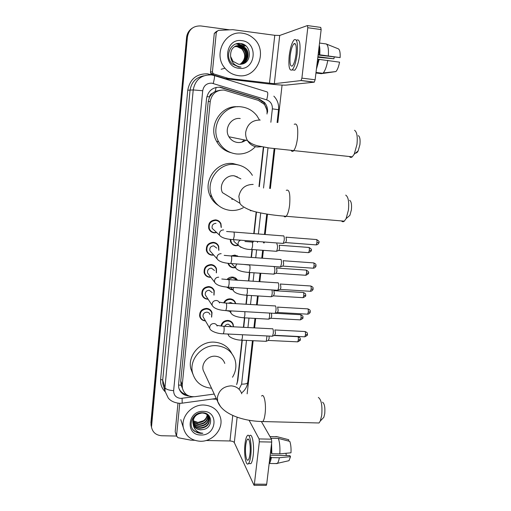 <?xml version="1.0" encoding="UTF-8"?>
<svg xmlns="http://www.w3.org/2000/svg" width="511" height="511" viewBox="0 0 511 511"><rect width="100%" height="100%" fill="white"/><g stroke="black" fill="none" stroke-linecap="round" stroke-linejoin="round"><path stroke-width="0.77" d="M238.356 245.433L235.871 245.74C233.425 245.465 231.681 244.22 230.64 241.99L230.148 239.34M231.272 255.883L234.875 255.085L238.369 256.484M235.405 267.649L233.508 267.802C230.998 267.534 229.235 266.25 228.225 263.957L228.008 263.286M226.973 279.504C228.455 277.792 230.301 276.981 232.518 277.064C234.734 277.275 236.382 278.329 237.468 280.22M232.518 289.609L231.164 289.667L226.52 287.054M223.703 302.857C225.051 300.168 227.21 298.833 230.18 298.839C232.729 299.095 234.485 300.379 235.456 302.678L235.724 303.649M229.726 311.314L226.335 310.637M220.963 326.024C221.844 322.428 224.15 320.557 227.868 320.41C230.461 320.665 232.23 321.962 233.169 324.313L233.476 326.797M205.454 320.902L205.288 320.895C202.471 320.601 200.625 319.151 199.744 316.533C199.258 311.633 201.532 308.919 206.565 308.382C209.306 308.67 211.126 310.068 212.039 312.579L211.643 317.165M208.098 299.203L207.511 299.197C204.739 298.897 202.893 297.459 201.979 294.879C201.404 289.878 203.678 287.105 208.801 286.569C211.49 286.863 213.304 288.242 214.25 290.708L214.032 295.154M216.734 232.588L214.294 232.863C211.688 232.55 209.88 231.196 208.858 228.781C207.932 223.416 210.187 220.445 215.623 219.871C218.127 220.171 219.902 221.461 220.95 223.735L221.32 227.484M213.719 255.078L212.008 255.181C209.344 254.874 207.517 253.482 206.533 251.003C205.741 245.772 208.003 242.872 213.33 242.316C215.898 242.616 217.692 243.939 218.708 246.289L218.88 250.326M210.845 277.269L209.746 277.294C207.025 276.988 205.192 275.57 204.24 273.04C203.563 267.924 205.837 265.094 211.049 264.545C213.687 264.845 215.495 266.199 216.472 268.614L216.453 272.874M237.276 255.756L237.302 256.113M216.472 243.428L216.511 244.003M218.567 220.873L218.67 221.461M267.01 113.998C267.355 110.293 266.378 107.016 264.072 104.167L258.342 100.36L223.997 90.051C216.351 89.949 211.765 93.769 210.225 101.504L182.248 385.007L182.408 388.226C184.203 394.237 188.393 397.053 194.985 396.67L214.218 394.058M220.03 90.243L215.252 91.386L212.416 93.283C210.749 93.883 209.785 95.084 209.523 96.892L206.885 96.598M209.523 96.892L212.416 93.283M209.504 97.116L208.226 101.58L180.773 380.951L181.137 385.224L182.421 388.29M236.638 384.617L237.391 381.615L241.978 340.173M243.402 327.308L244.45 317.848M245.957 304.243L246.941 295.326M248.531 280.941L249.457 272.574M251.137 257.397L252 249.604M252.836 242.093L252.939 241.135M253.775 233.61L256.171 211.937M258.988 186.477L263.357 147.034M209.427 228.896L208.846 228.743M267.093 112.337L267.534 112.35C267.873 108.632 266.876 105.349 264.532 102.519L258.962 98.866L220.184 87.177C212.614 87.068 208.066 90.849 206.553 98.508L178.575 384.4L178.722 387.517C180.102 392.71 183.59 395.552 189.179 396.044M176.474 436.049L161.719 435.742C156.021 435.257 152.617 432.37 151.492 427.087L187.422 36.958C188.878 29.395 193.318 25.722 200.753 25.94L229.65 29.83M282.072 85.088L277.831 122.563M274.867 148.765L270.37 188.514M267.47 214.173L265.164 234.504M264.321 241.997L264.213 242.955M263.363 250.441L262.488 258.208M260.776 273.334L259.831 281.67M258.208 296.01L257.205 304.895M255.666 318.462L254.606 327.89M253.149 340.709L247.145 393.834M151.262 426.097L150.93 422.476L186.572 37.514L186.994 37.239C187.441 33.33 189.217 30.29 192.315 28.105C189.217 30.29 187.441 33.33 186.994 37.239L151.186 423.645L186.994 37.239L187.422 36.958M151.518 427.279L151.186 423.645L151.518 427.279M236.938 383.767L237.839 380.427L242.297 340.192M243.721 327.327L244.769 317.868M246.276 304.262L247.26 295.345M248.857 280.961L249.783 272.599M251.463 257.416L252.325 249.63M253.156 242.118L253.264 241.154M254.095 233.636L256.49 212.02M259.301 186.687L263.682 147.091M186.572 394.658C182.938 393.764 180.389 391.662 178.927 388.36M219.615 87.253L258.24 98.891L263.785 102.532L266.812 109.827M186.572 37.514C187.013 33.624 188.783 30.596 191.868 28.424M216.607 91.546L215.578 91.233M236.184 278.584L236.133 279.025M236.65 279.6L236.702 279.108M238.222 75.609C232.965 74.893 228.558 72.434 225 68.231C212.665 54.613 225 29.977 242.629 33.234C246.455 33.777 249.885 35.31 252.913 37.84C268.856 50.116 257.518 78.956 238.222 75.609M241.409 64.188C248.09 62.291 250.039 52.435 244.922 47.868L240.029 45.447L235.948 45.894M241.524 64.162C248.308 62.355 250.358 52.39 245.191 47.772L240.291 45.351C233.482 45.492 230.263 49.203 230.621 56.485L233.01 61.333L238.618 64.284L241.499 64.169C252.447 62.808 251.636 44.821 241.051 43.582C230.531 41.212 224.093 56.81 232.326 63.977L238.867 67.037L241.071 67.094L238.841 66.698C233.923 65.057 231.183 61.652 230.621 56.485M240.892 64.271C247.177 62.074 248.806 52.639 243.881 48.238L239.014 45.837L235.462 46.111M241.02 64.252C247.407 62.131 249.113 52.588 244.137 48.149L239.269 45.741L235.584 46.054M240.374 64.329C246.251 61.869 247.586 52.837 242.846 48.609L238.011 46.226L234.99 46.36M240.502 64.316C246.481 61.92 247.886 52.793 243.102 48.519L238.26 46.131L235.105 46.297M239.978 64.348C245.772 59.934 246.468 54.773 242.08 48.884L241.824 48.973C245.995 54.345 245.593 59.314 240.63 63.875L239.857 64.354M241.824 48.973L237.021 46.603L234.536 46.635M242.08 48.884L237.264 46.507L234.645 46.565M241.856 40.663C258.834 42.285 255.724 71.067 238.982 68.289C221.998 66.915 224.897 37.769 241.856 40.663M241.818 45.901L243.044 46.897L242.24 46.067M241.671 45.658L236.363 43.812M240.547 43.499L245.108 46.137L241.109 43.588M241.307 45.556L236.21 43.863M244.201 46.475L237.724 43.518M295.019 43.582L294.86 43.946L295.019 43.582M212.435 71.693L212.851 73.207L213.898 73.954L228.193 78.355L225.664 78.7L211.912 74.44L210.883 73.705L210.468 72.211L212.435 71.693L216.319 32.27L214.281 33.387L216.702 31.228M210.468 72.211L214.281 33.387M226.003 78.771L266.697 83.689C276.195 84.781 282.634 85.26 286.019 85.12L314.195 82.188L300.992 80.566L274.324 83.708L228.193 78.355M307.577 25.582L320.748 27.409L321.151 29.574L307.788 27.735L307.418 25.563L279.702 35.47L274.771 35.297L232.799 29.67L218.203 30.398L216.319 32.27M300.992 80.566L301.892 78.138L315.134 79.773L321.151 29.574M315.134 79.773L314.195 82.188M301.892 78.138L307.788 27.735M296.041 54.204C296.68 46.297 295.958 42.835 293.87 43.812C292.209 45.741 290.995 49.676 290.216 55.616C289.571 63.46 290.299 66.896 292.407 65.945C294.029 64.073 295.243 60.157 296.041 54.204M318.104 54.996L340.128 57.596L318.155 54.581M334.264 57.111L333.881 58.778L317.899 56.695M316.686 66.807L318.666 59.327L339.566 62.163C338.659 66.756 337.445 69.886 335.912 71.566L323.201 72.952C325.149 70.716 326.676 66.507 327.781 60.33M317.599 59.187L318.666 59.327M292.599 69.943L294.751 70.218C296.987 67.695 298.648 62.38 299.74 54.281C300.609 43.518 299.612 38.804 296.738 40.139M289.2 55.865C288.325 66.513 289.315 71.189 292.183 69.892C294.387 67.363 296.035 62.048 297.127 53.936C297.996 43.167 297.012 38.453 294.17 39.794C291.909 42.432 290.254 47.785 289.2 55.865M316.398 69.215L319.203 59.219M317.829 57.258L333.881 58.778M315.945 73.009L321.24 73.673L334.2 71.751M335.912 71.566L322.55 73.495L315.983 72.671M322.55 73.495L323.201 72.952M294.719 43.461L294.54 43.901M319.222 54.722L318.979 47.664M319.758 54.607C320.039 50.64 319.88 47.523 319.273 45.236M328.343 55.731C328.745 48.813 328.011 44.885 326.133 43.933L338.384 48.858C339.783 49.739 340.364 52.652 340.128 57.596M319.535 43.052L326.133 43.933M358.332 135.626C359.878 136.686 360.408 139.714 359.904 144.709L358.154 150.917C357.31 152.508 356.48 153.198 355.656 152.981M349.364 156.526C350.214 157.58 351.185 157.675 352.283 156.826L354.244 154.15L356.959 144.447C357.738 136.609 356.933 131.889 354.538 130.279M240.227 118.526C231.049 117.102 223.799 128.81 228.922 136.763C230.978 140.097 233.91 142.007 237.704 142.492C240.668 142.761 243.364 142.001 245.791 140.218M255.494 146.587C250.256 152.054 243.926 154.514 236.497 153.964C228.673 152.961 222.745 148.937 218.721 141.898C209.465 126.217 223.786 104.091 241.454 106.888C247.797 107.725 252.958 110.695 256.944 115.793L259.473 119.989M230.991 152.693C224.668 150.994 219.864 147.213 216.581 141.343C207.76 126.351 220.746 105.068 237.762 106.78M244.252 139.905L241.824 142.16M349.626 200.274C351.3 201.379 351.887 204.585 351.383 209.887L349.888 215.342L347.601 217.328M341.457 220.912C342.313 221.908 343.264 221.991 344.305 221.154L346.1 218.638L348.419 210.104C349.198 201.788 348.298 196.792 345.711 195.119M240.879 178.844L234.198 175.816C225.658 174.66 218.51 184.893 222.438 192.628L239.946 203.301C241.147 206.291 249.311 210.673 257.499 212.257C266.352 214.218 275.914 215.559 286.186 216.281C285.342 217.143 284.595 217.092 283.931 216.115M243.268 207.728C239.269 209.868 235.034 210.762 230.557 210.423C221.876 209.376 215.661 204.828 211.918 196.78C204.828 181.597 218.906 162.172 235.399 164.453C242.795 165.372 248.461 169 252.383 175.337M218.433 205.524C214.588 203.039 211.746 199.667 209.912 195.394C202.924 180.434 216.779 161.31 233.022 163.565L239.704 165.309M231.739 199.22L233.297 199.252M236.97 176.436L237.276 177.215M235.156 175.95L235.322 176.327M322.543 402.189C324.491 403.581 325.226 407.395 324.747 413.635L323.827 417.315L322.3 418.918M316.737 422.923L319.03 422.98L320.295 421.019L321.726 415.264C322.46 405.485 321.336 399.538 318.34 397.424M224.783 363.43C223.23 359.054 220.037 356.646 215.214 356.205C207.862 355.643 201.2 363.391 203.174 370.207L204.739 373.586M211.522 388.239C201.57 387.236 195.234 382.081 192.506 372.768C188.955 359.437 202.043 344.548 216.319 345.679C225.594 346.547 231.796 351.14 234.926 359.463C236.759 365.582 235.948 371.503 232.499 377.227M192.807 373.924L190.859 368.833C187.352 355.682 200.248 341.016 214.32 342.14C222.432 342.817 228.257 346.611 231.79 353.516M214.499 230.512L212.206 228.379C211.656 225.332 212.927 223.646 216.019 223.313M216.523 232.396L214.473 232.582C212.033 232.294 210.334 231.023 209.376 228.762C208.494 223.722 210.609 220.937 215.719 220.394C218.069 220.675 219.736 221.889 220.72 224.029L221.103 227.306M283.35 235.814L283.662 235.827C284.231 236.433 284.403 237.934 284.193 240.317L283.35 243.274L282.634 243.389M286.013 237.072L286.435 240.33L285.726 242.578L315.67 244.865M211.65 252.76L209.88 250.78C209.408 247.809 210.685 246.161 213.707 245.842L216.76 248.11M213.534 254.874L212.186 254.932C209.682 254.644 207.971 253.341 207.044 251.016C206.297 246.104 208.424 243.383 213.419 242.859C215.834 243.134 217.52 244.379 218.472 246.589L218.695 250.128M206.802 250.051L206.252 249.853M280.558 259.39L280.903 259.422C281.459 260.099 281.625 261.619 281.414 263.989L280.616 266.819L279.913 266.934M283.19 260.616L283.65 263.951L282.979 266.11L312.802 268.186M208.948 274.771L207.581 272.976C207.179 270.076 208.462 268.467 211.42 268.154L214.499 270.472M210.692 277.064L209.919 277.064C207.364 276.783 205.646 275.455 204.751 273.078C204.113 268.275 206.246 265.618 211.145 265.107C213.617 265.381 215.316 266.659 216.23 268.927L216.287 272.676M277.799 282.73L278.163 282.781C278.712 283.522 278.878 285.068 278.667 287.418L277.907 290.139L277.218 290.254M280.405 283.924L280.897 287.335L280.347 289.296L279.907 289.45M214.416 265.797L214.403 266.116M206.367 296.578L205.313 294.975C204.968 292.139 206.252 290.567 209.159 290.254L212.25 292.618M207.964 299.005L207.677 298.992C205.077 298.718 203.346 297.37 202.49 294.949C201.947 290.254 204.074 287.655 208.884 287.144C211.413 287.418 213.119 288.715 214.007 291.034L213.898 294.956M275.071 305.834L275.455 305.91C275.991 306.715 276.151 308.28 275.946 310.618L275.218 313.224L274.548 313.339M277.639 307.009L278.169 310.49L277.645 312.368L277.218 312.521M203.889 318.2L203.065 316.775C202.778 314.003 204.055 312.457 206.917 312.151C208.469 312.31 209.504 313.109 210.015 314.54M205.345 320.71C202.758 320.403 201.059 319.043 200.255 316.628C199.788 312.029 201.922 309.481 206.655 308.976C209.223 309.244 210.934 310.56 211.79 312.924L211.528 316.98M271.909 336.206L272.561 336.091L273.251 333.587C273.455 331.269 273.302 329.678 272.778 328.816L272.369 328.707M274.912 329.863L275.474 333.415L274.56 335.363M236.235 243.492L234.012 241.531L233.751 239.672M276.668 243.9L276.962 243.919C277.799 245.963 277.697 248.378 276.649 251.169L275.991 251.271M238.222 245.248L236.069 245.478C233.776 245.223 232.141 244.054 231.164 241.965L230.704 239.404M279.23 245.114L279.638 248.314L278.968 250.479L308.146 252.632M233.374 265.522L231.566 263.587M273.985 266.761L274.311 266.799C275.129 268.888 275.033 271.284 274.024 274.005L273.379 274.107M235.239 267.477L233.706 267.572C231.349 267.317 229.695 266.116 228.749 263.963L228.545 263.344M232.307 256.049L234.983 255.634L237.532 256.426M276.528 267.943L276.975 271.213L276.01 273.328M237.398 255.826L237.423 256.228M271.948 289.922C272.446 292.394 272.267 294.623 271.424 296.616L270.792 296.725M232.371 289.43L231.355 289.456L227.069 287.105M227.727 279.574L232.626 277.626L237.04 280.194M273.851 290.555L274.33 293.895L273.404 295.933M228.289 303.215L230.633 302.55L232.799 303.477M269.501 313.058C269.77 315.543 269.553 317.529 268.843 319.017L268.23 319.126M229.599 311.142L227.069 310.682M224.329 302.934C225.638 300.57 227.625 299.401 230.289 299.42C232.677 299.663 234.325 300.864 235.239 303.029L235.424 303.63M271.469 313.166L271.711 316.354L270.824 318.315M224.719 326.344C225.498 324.913 226.692 324.198 228.308 324.198L231.311 326.42M221.519 326.101C222.419 322.824 224.565 321.125 227.976 321.01C230.41 321.247 232.071 322.473 232.952 324.677L233.246 326.785M269.086 336.066L269.118 338.601L268.262 340.486M266.998 335.963L266.288 341.207L265.688 341.316M175.337 432.108L176.544 435.896L179.757 403.32M175.222 431.335L177.988 403.205M261.664 422.035L271.475 439.179L271.737 442.06L259.326 441.817L259.096 438.923L249.113 420.291M206.054 440.508L229.95 440.974C232.205 441.114 233.655 441.651 234.306 442.596L254.044 485.29L254.376 484.141L266.685 484.23L271.737 442.06M266.685 484.23L266.071 485.38M254.376 484.141L259.326 441.817M216.594 399.2L212.122 399.059M176.544 435.896L177.93 437.691L190.993 440.182L194.563 440.284M249.962 453.992C250.927 446.327 249.259 436.969 247.426 439.377C246.672 440.278 246.11 442.258 245.746 445.324C244.795 452.81 246.404 462.283 248.289 459.894C249.029 459.006 249.585 457.038 249.962 453.992M269.399 461.535L270.951 456.904L271.347 457.626L279.338 457.747L290.504 456.668L289.852 455.582L270.153 455.269M269.961 456.891L270.951 456.904M249.279 463.624L250.888 463.643C251.904 462.442 252.664 459.772 253.175 455.64C254.504 445.177 252.179 432.485 249.668 435.762M245.012 443.803C243.728 453.947 245.893 466.856 248.474 463.611C249.477 462.41 250.237 459.74 250.741 455.601C252.064 445.132 249.777 432.434 247.292 435.711C246.27 436.937 245.51 439.639 245.012 443.803M269.156 463.566L269.252 463.483C270.121 462.564 270.817 460.615 271.347 457.626M288.587 441.076L288.753 439.722L277.345 436.758L270 436.598M277.345 436.758L275.819 436.528M275.429 463.566L277.416 463.336C278.214 462.314 278.853 460.456 279.338 457.747M288.753 439.722L287.897 439.498M287.54 461.018L289.009 460.679L290.504 456.668M285.962 453.289L286.307 455.525M279.811 453.864C280.194 447.374 279.709 442.226 278.335 438.419L289.794 441.389C290.823 444.283 291.219 448.09 290.983 452.81L279.811 453.864L271.814 453.736L271.418 453.021L270.421 453.002M271.418 453.021L271.341 445.368M271.814 453.736L271.584 443.318M270.951 438.266L278.335 438.419M200.229 441.255C191.178 440.559 185.55 436.03 183.347 427.662C180.798 416.51 191.938 404.29 203.991 405.019C212.467 405.715 217.942 409.867 220.42 417.468C223.856 428.78 212.729 441.881 200.229 441.255M193.094 423.625C194.614 426.18 196.901 427.592 199.948 427.848C206.514 427.241 209.625 423.932 209.267 417.915C208.788 415.948 207.581 414.44 205.652 413.393M193.145 423.875C194.634 426.557 196.959 428.046 200.127 428.327C206.7 427.72 209.81 424.398 209.459 418.375C208.443 415.021 206.016 413.227 202.164 413.009C195.815 413.916 192.807 417.538 193.145 423.881L193.158 423.932C194.199 427.573 196.716 429.547 200.689 429.86L203.378 429.515C213.572 427.669 212.64 412.703 202.726 412.767C192.871 411.866 186.962 425.804 194.691 431.354L200.823 433.379L202.88 433.245L200.804 432.951C196.237 431.661 193.682 428.652 193.158 423.932M192.973 422.61C194.563 424.66 196.652 425.772 199.252 425.957C205.671 425.401 208.769 422.169 208.552 416.267M208.494 416.018L208.086 414.849M192.992 422.865C194.576 425.043 196.716 426.231 199.424 426.43C205.965 425.829 209.056 422.527 208.699 416.535L208.686 416.478M208.622 416.235L208.009 414.785M192.979 421.549L198.555 424.092C204.387 423.721 207.511 420.84 207.939 415.462M192.966 421.818C194.544 423.498 196.46 424.411 198.728 424.558C204.707 424.143 207.83 421.173 208.105 415.654M207.185 414.728C206.878 417.225 205.639 419.224 203.461 420.725L197.949 422.45L193.081 420.694M193.075 420.732L198.044 422.706C203.429 422.444 206.546 419.844 207.389 414.906M197.137 414.006C193.778 416.331 192.392 419.467 192.979 423.408M193.164 424.098C194.404 427.464 196.901 429.355 200.657 429.764L203.378 429.515M203.333 411.368C219.2 411.285 216.536 435.909 200.88 434.989C185.008 435.276 187.486 410.371 203.333 411.368M193.152 429.77C195.847 432.523 199.086 433.679 202.88 433.245M185.595 394.396L185.595 393.866M261.964 102.187L262.162 100.967M215.252 91.386L216.127 87.387M181.137 385.224L178.531 385.032M208.226 101.58L210.225 101.504M180.773 380.951L182.248 385.007M270.856 122.27L272.357 108.849C272.542 104.423 270.645 101.427 266.678 99.862L211.822 83.159C206.751 83.082 203.71 85.605 202.707 90.734L173.638 390.653C173.67 395.227 176.033 397.813 180.728 398.408L193.541 396.779M181.878 403.198L179.706 403.32C172.092 402.63 169.192 399.18 168.247 398.018L165.085 391.343L164.957 387.651L193.222 89.936C195.215 79.748 201.245 74.74 211.318 74.913M165.168 391.771C161.783 388.373 160.269 384.253 160.62 379.405L187.754 90.211L193.222 89.936L202.707 90.734M216.268 398.491L182.191 403.16L182.088 398.337M187.754 90.211C189.92 79.103 196.499 73.641 207.498 73.833L212.678 75.143M203.78 75.826C195.917 77.391 191.331 82.245 190.028 90.409L162.709 380.114L162.837 383.716L163.737 386.782M151.448 424.826L150.93 422.476M214.333 75.577L267.081 91.916C268.09 92.312 267.956 94.957 266.678 99.862M211.465 74.932L214.135 75.519C214.837 75.82 214.537 78.464 213.247 83.459M173.638 390.653C168.815 390.321 165.922 389.318 164.957 387.651L162.709 380.114L160.62 379.405M239.103 389.037L241.614 384.138L246.5 340.39M247.937 327.545L248.991 318.098M250.505 304.505L251.501 295.601M253.105 281.235L254.037 272.887M255.73 257.723L256.599 249.943M257.435 242.444L257.544 241.479M258.387 233.974L260.731 212.959M263.516 188.035L268.007 147.8M210.487 74.836L210.577 74.491M241.614 384.138C245.191 384.189 247.228 383.646 247.72 382.503L247.746 382.305M272.357 108.849L278.54 109.705C279.044 104.461 277.479 99.945 273.858 96.157M221.729 87.7L222.311 87.624M258.24 98.891L258.962 98.866M237.577 379.96L237.839 380.427M274.324 83.708L279.702 35.47M269.463 83.35L274.771 35.297M225.664 78.7L227.849 78.285M213.898 73.954L211.912 74.44M260.227 120.047C252.223 120.002 247.388 124.039 245.708 132.17C245.421 135.179 246.002 137.976 247.465 140.563C249.758 144.306 253.028 146.453 257.276 146.996L261.587 146.695M294.24 124.307C297.204 122.8 298.29 127.405 297.504 138.13C296.667 144.428 295.358 148.656 293.57 150.802C292.688 151.684 291.915 151.614 291.257 150.592M253.181 184.42C245.274 184.503 240.496 188.508 238.854 196.435L239.946 203.301M286.262 190.354C289.283 188.955 290.408 193.835 289.641 204.988C288.907 210.615 287.757 214.377 286.186 216.281L344.305 221.154M250.313 210.66L251.744 210.698M241.76 393.789C240.049 388.948 236.51 386.303 231.138 385.856C223.524 386.329 218.944 390.219 217.399 397.526L217.667 401.512L220.484 406.532M261.587 396.089C264.053 392.748 266.365 403.914 265.1 413.706C264.609 417.659 263.848 420.278 262.833 421.556L261.012 421.518M286.147 237.187L316.092 239.518C316.814 239.32 317.088 240.374 316.935 242.68L316.156 244.903C318.64 244.692 319.151 242.112 318.902 242.572L316.935 242.68M318.909 242.533L318.902 242.572C319.611 241.863 318.838 240.853 316.571 239.55M226.609 231.483L233.47 232.026C234.153 231.719 234.377 233.201 234.147 236.472L233.342 239.64L232.888 239.608M212.206 228.379L219.602 235.258L219.353 233.731C219.73 231.259 221.154 229.988 223.633 229.905M283.35 260.738L313.179 262.858C313.895 262.673 314.182 263.746 314.022 266.084L313.281 268.218C315.747 267.994 316.232 265.439 315.996 265.905L314.022 266.084M316.002 265.861L315.996 265.905C315.613 264.934 317.012 264.411 313.645 262.884M224.201 255.366L230.908 255.954C231.585 255.666 231.815 257.18 231.585 260.489L230.819 263.535L230.372 263.504M209.88 250.78L217.111 258.879L216.9 257.474C217.271 255.027 218.689 253.763 221.154 253.667M280.584 284.046L310.286 285.962C311.014 285.79 311.295 286.888 311.142 289.258L310.433 291.308L309.966 291.276M313.115 288.964L311.142 289.258M221.806 279L228.366 279.632C229.049 279.37 229.279 280.916 229.056 284.269L228.321 287.188L227.887 287.163M207.581 272.976L214.652 282.283L214.473 280.98C214.837 278.559 216.249 277.294 218.708 277.186M277.843 307.13L307.43 308.842C308.152 308.682 308.44 309.807 308.293 312.202L307.616 314.169L307.156 314.144M310.266 311.838L308.293 312.202M205.313 294.975L212.218 305.457L212.065 304.256C212.429 301.854 213.834 300.596 216.281 300.474C217.89 300.647 218.976 301.471 219.532 302.953M219.423 302.397C220.758 301.982 218.893 302.403 225.856 303.074C226.539 302.831 226.769 304.409 226.545 307.807L225.843 310.611L225.421 310.592M275.129 329.978L304.601 331.492C305.329 331.352 305.616 332.495 305.463 334.922L304.818 336.813L304.377 336.787M307.437 334.488L305.463 334.922M203.065 316.775L209.81 328.413L209.682 327.296C210.04 324.919 211.439 323.667 213.873 323.533C215.514 323.693 216.6 324.53 217.137 326.037M217.06 325.552C217.929 325.149 216.319 325.533 223.371 326.274C224.054 326.056 224.284 327.672 224.061 331.115L223.39 333.798L222.975 333.785M279.364 245.223L308.535 247.42C309.212 247.247 309.474 248.282 309.321 250.524L308.587 252.664C310.809 251.584 311.704 250.824 311.263 250.396L309.321 250.524M311.263 250.358L311.263 250.396C311.959 249.719 311.199 248.736 308.976 247.452M220.196 223.039L220.541 222.924M244.954 241.505L252.102 242.042C252.587 242.712 252.709 244.258 252.466 246.692L251.655 249.483L251.182 249.451M241.007 247.426L238.305 245.318L238.011 243.696C238.177 241.997 239.059 240.834 240.649 240.196M276.687 268.058L305.738 270.057C306.421 269.897 306.683 270.951 306.53 273.225L305.827 275.282L305.393 275.25M308.478 272.983L306.53 273.225M243.836 264.436L249.553 265.088C250.032 265.822 250.147 267.394 249.905 269.808L249.132 272.478L248.672 272.452M231.598 263.67L235.801 268.058L235.552 266.557L236.753 263.944M274.03 290.67L302.972 292.477C303.655 292.33 303.917 293.403 303.77 295.709L303.1 297.683L302.672 297.658M305.712 295.396L303.77 295.709M247.26 288.376L247.375 292.694L246.634 295.256L246.181 295.23M230.633 287.335L233.329 290.593L233.112 289.194L233.597 287.521M275.186 313.275L300.232 314.68C300.915 314.546 301.177 315.645 301.03 317.97L300.391 319.873L299.976 319.848M302.972 317.593L301.03 317.97M244.89 311.678L244.865 315.364L244.156 317.816L243.715 317.797M229.356 310.809L230.889 312.917L230.806 310.886M274.171 335.503L297.517 336.666C298.2 336.545 298.469 337.669 298.322 340.026L297.709 341.853L297.3 341.833M300.264 339.579L298.322 340.026M242.476 334.743L242.38 337.809L241.703 340.16L241.275 340.141M227.823 334.022L228.474 335.037L228.308 334.047M234.306 442.596L237.136 417.193M229.95 440.974L232.767 415.449M259.096 438.923L271.475 439.179M237.193 280.207L234.996 277.76M235.456 302.678L233.24 299.861M233.169 324.313L231.381 321.758M212.039 312.579L210.372 309.96M214.25 290.708L212.129 287.776M216.472 268.614L213.764 265.362M180.932 384.131L182.408 388.226M151.492 427.087L150.975 424.718M165.085 391.343L163.763 386.853M242.073 392.582C245.242 389.931 247.126 386.578 247.72 382.503L252.447 340.677M253.897 327.851L254.963 318.423M256.496 304.856L257.499 295.965M259.115 281.625L260.061 273.289M261.773 258.157L262.648 250.39M263.491 242.904L263.599 241.939M264.449 234.447L266.755 214.058M269.648 188.431L274.139 148.669M277.096 122.506L278.54 109.693M263.785 102.532L264.532 102.519M225 68.231L221.135 69.26M301.145 80.483L314.354 82.105M212.851 73.207L210.883 73.705M295.422 44.023L293.87 43.812M294.751 70.218L292.183 69.892M322.824 73.303L316.015 72.447M358.154 150.917L354.244 154.15M228.922 136.763L247.465 140.563C250.109 143.08 253.475 144.824 257.563 145.795L269.093 147.966L352.283 156.826M218.721 141.898L216.581 141.343M349.888 215.342L346.1 218.638M211.918 196.78L209.912 195.394M323.827 417.315L320.295 421.019M203.174 370.207L217.667 401.512C222.164 414.185 243.051 421.243 262.833 421.556L319.03 422.98M192.506 372.768L190.859 368.833M209.376 228.762L208.635 228.059M219.602 235.258C221.404 237.711 225.983 239.174 233.342 239.64L283.215 243.434M233.923 232.058L283.215 235.91M285.821 242.463L283.35 243.274M207.044 251.016L206.31 250.173M217.111 258.879C218.951 261.53 223.518 263.082 230.819 263.535L280.488 266.978M231.349 255.985L280.43 259.486M283.068 265.995L280.616 266.819M310.752 285.988C314.118 287.508 312.732 288.012 313.109 289.015C313.345 288.543 312.885 291.066 310.433 291.308L280.252 289.405M204.751 273.078L204.017 272.088M214.652 282.283C216.447 285.093 221.008 286.728 228.321 287.188L277.78 290.286M228.8 279.664L277.677 282.826M280.347 289.296L277.907 290.139M307.884 308.861C311.282 310.394 309.87 310.873 310.26 311.895C310.49 311.416 310.043 313.92 307.616 314.169L277.556 312.476M202.49 294.949L201.762 293.825M212.218 305.457C213.943 308.414 218.484 310.132 225.843 310.611L275.097 313.371M226.277 303.1L274.95 305.929M277.645 312.368L275.218 313.224M305.041 331.511C308.433 333.012 307.047 333.485 307.43 334.552C307.877 334.929 307.009 335.682 304.818 336.813L274.886 335.318M200.255 316.628L199.546 315.383M209.81 328.413C210.123 330.949 217.405 333.881 223.39 333.798L272.446 336.232M223.786 326.299L272.248 328.797M274.969 335.216L272.561 336.091M234.012 241.531L238.305 245.318C242.073 248.257 246.526 249.643 251.655 249.483L276.528 251.31M231.164 241.965L230.384 241.262M279.057 250.371L276.649 251.169M306.172 270.083C308.395 271.341 309.161 272.318 308.472 273.027C308.912 273.442 308.031 274.196 305.827 275.282L276.33 273.296M228.749 263.963L228.123 263.299M273.909 274.145L249.132 272.478C241.786 271.903 237.347 270.434 235.801 268.058M276.419 273.193L274.024 274.005M303.393 292.503C306.709 293.997 305.329 294.489 305.706 295.447C306.146 295.843 305.278 296.591 303.1 297.683L273.717 295.895M271.309 296.757L246.634 295.256C239.25 294.662 234.817 293.11 233.329 290.593M273.8 295.792L271.424 296.616M300.64 314.699C304.364 316.66 302.41 316.571 302.966 317.65C303.406 318.034 302.55 318.775 300.391 319.873L271.13 318.276M214.173 290.484L212.314 287.917M268.735 319.151L244.156 317.816C236.772 317.216 232.352 315.581 230.889 312.917M271.207 318.181L268.843 319.017M297.919 336.685C301.254 338.167 299.874 338.627 300.257 339.643C300.902 339.847 300.053 340.582 297.709 341.853L268.562 340.447M266.18 341.335L241.703 340.16C235.616 340.262 228.621 337.132 228.474 335.037M268.639 340.352L266.288 341.207M254.044 485.29L266.34 485.386M176.563 436.349L175.241 431.782M248.589 439.396L247.426 439.377M250.888 463.643L248.474 463.611M277.186 463.586L269.252 463.483M289.009 460.679L277.416 463.336M183.347 427.662L180.792 419.652M209.459 418.375L209.267 417.915"/></g></svg>
